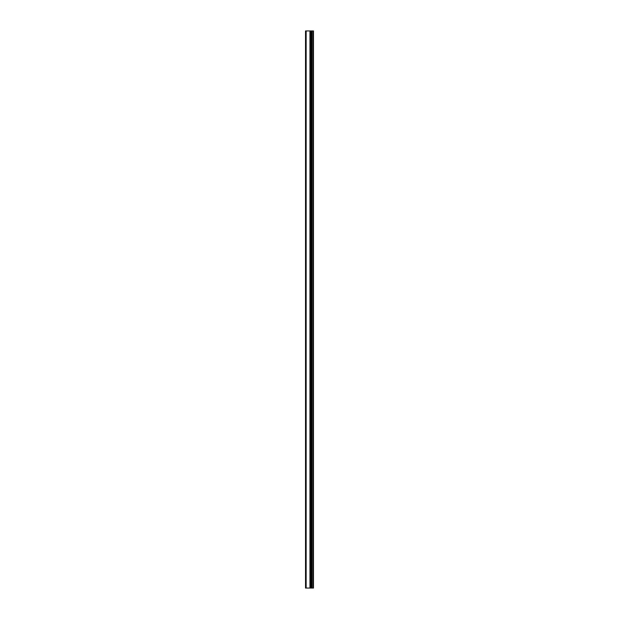 <?xml version="1.0" encoding="UTF-8"?>
<svg xmlns="http://www.w3.org/2000/svg" width="619" height="619" viewBox="0 0 619 619"><rect width="100%" height="100%" fill="white"/><g stroke="black" fill="none" stroke-linecap="round" stroke-linejoin="round"><path stroke-width="0.93" d="M313.075 588.05L313.075 30.95L313.477 30.95L313.477 588.05L310.568 588.05L310.568 30.95L305.523 30.95L305.523 588.05L310.065 588.05L310.065 30.95M310.065 588.05L310.568 588.05L310.568 30.95L313.075 30.95M311.45 588.05L311.45 30.95L311.45 588.05M309.941 588.05L309.941 30.95M306.157 588.05L306.157 30.95M312.015 588.05L312.015 30.95M311.968 588.05L311.968 30.95M311.519 588.05L311.519 30.95M310.498 588.05L310.498 30.95"/></g></svg>
